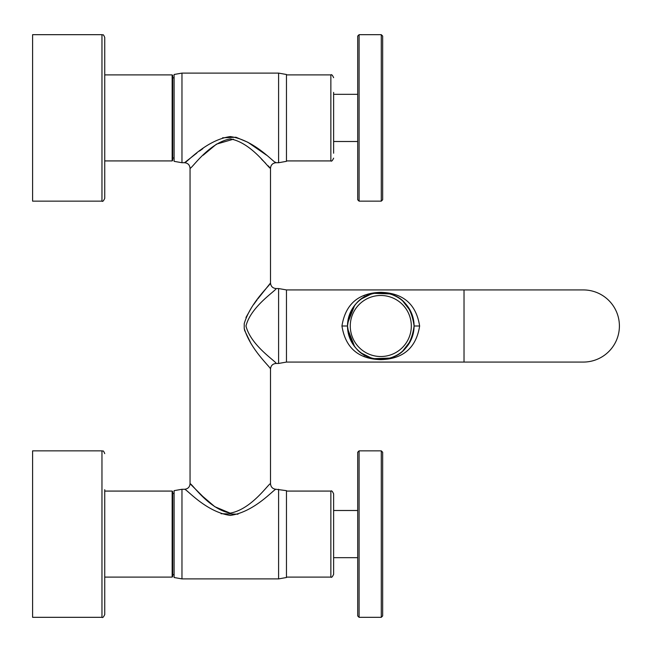 <?xml version="1.0" encoding="UTF-8"?>
<svg xmlns="http://www.w3.org/2000/svg" width="652" height="652" viewBox="0 0 652 652"><rect width="100%" height="100%" fill="white"/><g stroke="black" fill="none" stroke-linecap="round" stroke-linejoin="round"><path stroke-width="0.98" d="M414.093 326C411.127 347.549 400.026 358.649 380.801 359.293C361.567 358.649 350.466 347.549 347.5 326C350.466 304.451 361.567 293.351 380.801 292.707C400.026 293.351 411.127 304.451 414.093 326L419.635 326C416.18 347.785 403.238 359.007 380.801 359.659C358.355 359.016 345.413 347.793 341.95 326L347.5 326M419.635 326C416.18 304.215 403.238 292.993 380.801 292.34C358.355 292.984 345.413 304.207 341.95 326M363.539 356.163L364.598 356.595M380.581 359.659L381.216 359.659M388.861 358.926L393.091 357.932M286.464 362.072L286.464 289.928L464.028 289.928L464.028 362.072L286.464 362.072L278.6 363.457L278.6 288.543L276.057 288.543C276.815 290.148 250.955 306.081 245.975 326C250.947 345.919 276.815 361.852 276.057 363.457L278.6 363.457M363.539 295.837L364.598 295.405M380.581 292.34L381.216 292.34M388.861 293.074L393.091 294.068M347.622 328.779L354.631 346.587M359.708 351.762L361.542 353.164M361.664 353.254L370.727 357.736M374.264 358.649L389.635 358.103M392.7 357.092L395.495 355.878M402.626 351.135L410.597 340.849M464.028 362.072L583.328 362.072A36.072 36.072 0 0 0 619.4 326A36.072 36.072 0 0 0 583.328 289.928L464.028 289.928M347.622 323.221L354.631 305.413M359.708 300.238L361.542 298.836M361.664 298.746L370.727 294.264M374.264 293.351L389.635 293.897M392.7 294.908L395.495 296.122M402.626 300.865L410.597 311.151M276.057 288.543C272.691 288.217 270.841 286.367 270.507 282.992C270.841 284.59 250.466 302.267 244.231 323.628L244.231 328.372C250.466 349.733 270.833 367.41 270.507 369.008C270.841 365.633 272.691 363.783 276.057 363.457C272.691 363.783 270.841 365.633 270.507 369.008L270.507 483.727C269.056 482.839 251.941 509.228 230.286 513.108C208.616 509.228 191.509 482.839 190.05 483.727L190.05 168.273C191.509 169.161 208.616 142.78 230.278 138.892C251.949 142.772 269.056 169.161 270.507 168.273C270.841 164.899 272.691 163.049 276.057 162.723L278.6 162.723L278.6 73.105L181.965 73.105L181.965 162.723L184.5 162.723C186.154 163.513 205.624 140.041 230.278 136.578C254.94 140.033 274.402 163.513 276.057 162.723L275.421 162.209M244.231 323.637L244.239 328.347M270.507 168.273L270.507 282.992L257.882 298.795M257.124 299.79L253.701 304.451M251.55 307.581L245.959 317.508M244.231 328.372L244.549 330.14M244.614 330.45L251.044 343.669M181.965 578.894L174.1 577.509L174.1 490.663L181.965 489.277L181.965 578.894L278.6 578.894L286.464 577.509L286.464 490.663L276.057 489.277C272.691 488.951 270.841 487.101 270.507 483.727L270.507 483.727C270.841 487.101 272.691 488.951 276.057 489.277C274.402 488.487 254.932 511.967 230.286 515.422C205.624 511.967 186.162 488.487 184.5 489.277C187.874 488.951 189.724 487.101 190.05 483.727L202.756 496.384L214.801 506.694L230.083 513.108M203.179 155.217L216.44 144.149L233.457 139.202M261.525 159.194L265.617 163.269M268.045 165.738L269.757 167.491M190.05 168.273C189.724 164.899 187.874 163.049 184.5 162.723L196.782 153.09M221.077 513.703L237.996 514.2M199.479 151.077L202.837 148.656M222.568 137.8L235.942 137.246L247.899 142.291L266.464 155.127M278.6 489.277L278.6 578.894M181.965 489.277L184.5 489.277M181.965 73.105L174.1 74.491L174.1 161.337L181.965 162.723M278.6 162.723L286.464 161.337L286.464 74.491L278.6 73.105M396.758 355.218A33.293 33.293 0 0 0 410.01 310.034A33.293 33.293 0 0 0 364.835 296.782A33.293 33.293 0 0 0 351.575 341.966A33.293 33.293 0 0 0 396.758 355.218A33.293 33.293 0 0 0 410.01 310.034A33.293 33.293 0 0 0 364.835 296.782A33.293 33.293 0 0 0 351.575 341.966A33.293 33.293 0 0 0 396.758 355.218M174.1 157.988L172.707 157.988L172.707 138.265L172.707 160.368L172.152 160.922L172.152 74.907L172.707 75.469L172.707 138.265M333.628 92.388L333.628 153.22M333.628 498.78L333.628 574.314C332.455 576.873 331.534 577.794 330.857 577.093L330.857 491.078C331.534 490.377 332.455 491.298 333.628 493.857L333.628 498.78M333.628 508.56L333.628 493.857M172.707 554.436L172.707 576.531L172.152 577.093L172.152 491.078L172.707 491.632L172.707 554.436M104.736 139.194L104.736 162.307M104.736 555.365L104.736 578.479M104.736 37.457L104.736 198.371C103.562 200.93 102.641 201.851 101.965 201.15L101.965 34.678C103.024 35.632 102.829 32.942 104.736 37.457M104.736 489.693L104.736 614.543C103.562 617.102 102.641 618.023 101.965 617.322L101.965 450.85C102.959 451.738 102.869 449.179 104.736 453.629M101.965 34.678L32.6 34.678L32.6 201.15L101.965 201.15M101.965 450.85L32.6 450.85L32.6 617.322L101.965 617.322M357.695 141.5L333.628 141.5M357.695 94.328L333.628 94.328M359.089 34.678L357.695 36.072L357.695 199.765L359.089 201.15L381.281 201.15L381.281 34.678L359.089 34.678L359.089 201.15M381.281 34.678L382.667 36.072L382.667 199.765L381.281 201.15M357.695 557.672L333.628 557.672M357.695 510.5L333.628 510.5M359.089 450.85L357.695 452.235L357.695 615.928L359.089 617.322L381.281 617.322L381.281 450.85L359.089 450.85L359.089 617.322M381.281 450.85L382.667 452.235L382.667 615.928L381.281 617.322M344.957 326L346.888 326M395.43 352.781A30.522 30.522 0 0 0 407.582 311.371A30.522 30.522 0 0 0 366.163 299.219A30.522 30.522 0 0 0 354.012 340.629A30.522 30.522 0 0 0 395.43 352.781M286.464 74.907L330.857 74.907L330.857 160.922C331.526 161.631 332.447 160.71 333.628 158.143M286.464 289.928L278.6 288.543M174.1 77.841L172.707 77.841M286.464 160.922L330.857 160.922M286.464 577.093L330.857 577.093M286.464 491.078L330.857 491.078M174.1 493.515L172.707 493.515M174.1 574.648L172.707 574.648M330.857 74.907C331.534 74.206 332.455 75.127 333.628 77.686M104.736 74.907L172.152 74.907M104.736 160.922L172.152 160.922M104.736 491.078L172.152 491.078M104.736 577.093L172.152 577.093"/></g></svg>
